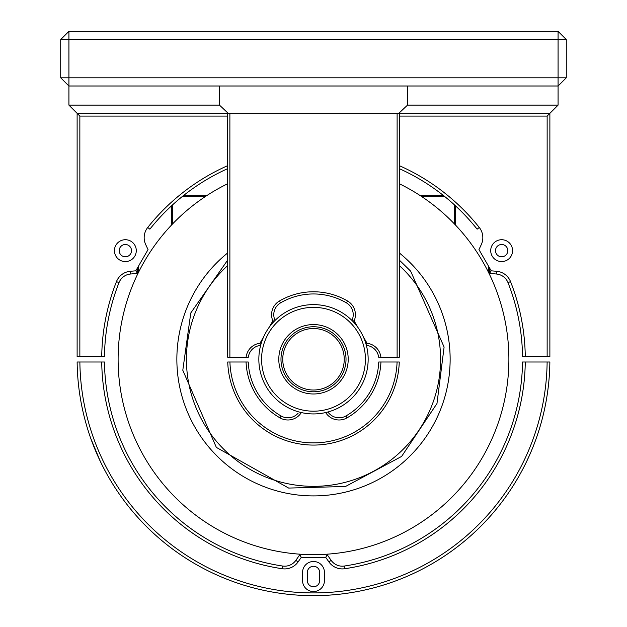 <?xml version="1.0" encoding="UTF-8"?>
<svg xmlns="http://www.w3.org/2000/svg" width="627" height="627" viewBox="0 0 627 627"><rect width="100%" height="100%" fill="white"/><g stroke="black" fill="none" stroke-linecap="round" stroke-linejoin="round"><path stroke-width="0.94" d="M60.725 39.548L68.923 39.548L68.923 31.35L60.725 39.548L60.725 77.803L68.923 86.001L558.077 86.001L566.275 77.803L558.077 77.803L558.077 105.132L407.503 105.132L407.503 86.001L219.497 86.001L219.497 105.132L68.923 105.132L68.923 39.548L566.275 39.548L566.275 77.803M68.923 31.35L558.077 31.35L558.077 77.803L60.725 77.803M558.077 31.35L566.275 39.548M295.85 560.358L298.084 561.925A16.396 16.396 0 0 1 282.236 568.736A211.785 211.785 0 0 1 101.731 362.006L104.466 362.006A209.05 209.05 0 0 0 282.636 566.032A13.661 13.661 0 0 0 295.85 560.358L299.839 554.66L301.258 557.395L298.084 561.925M101.731 362.006L77.137 362.006A236.379 236.379 0 0 0 313.5 595.65A236.379 236.379 0 0 0 549.863 362.006L525.269 362.006A211.785 211.785 0 0 1 344.764 568.736A16.396 16.396 0 0 1 328.916 561.925L331.15 560.358L327.161 554.66L325.742 557.395L301.258 557.395M307.348 580.618A6.152 6.152 0 0 0 313.5 586.77A6.152 6.152 0 0 0 319.652 580.618A6.152 6.152 0 0 1 313.5 586.77A6.152 6.152 0 0 1 307.348 580.618L307.348 572.42A6.152 6.152 0 0 1 313.5 566.275A6.152 6.152 0 0 1 319.652 572.42A6.152 6.152 0 0 0 313.5 566.275A6.152 6.152 0 0 0 307.348 572.42M331.15 560.358A13.661 13.661 0 0 0 344.364 566.032L344.764 568.736L344.364 566.032A209.05 209.05 0 0 0 522.534 362.006L525.269 362.006M533.522 445.679L531.359 450.993M301.125 412.879A15.847 15.847 0 0 1 280.057 417.903A67.497 67.497 0 0 1 246.058 362.006L227.734 362.006A85.805 85.805 0 0 0 313.5 445.076A85.805 85.805 0 0 0 399.266 362.006L397.079 362.006A83.618 83.618 0 0 1 313.5 442.889A83.618 83.618 0 0 1 229.921 362.006M246.058 362.006L248.245 362.006A65.31 65.31 0 0 0 281.139 415.999A13.661 13.661 0 0 0 298.178 413.146M384.923 406.821L382.008 410.944M381.968 410.991L380.613 412.738M379.311 414.329L378.081 415.772M397.079 362.006L380.942 362.006A67.497 67.497 0 0 1 346.943 417.903A15.847 15.847 0 0 1 325.875 412.879M327.913 411.994A13.661 13.661 0 0 0 345.861 415.999A65.31 65.31 0 0 0 378.755 362.006L380.942 362.006M531.022 451.793L527.025 460.665M536.203 438.5L533.765 445.052M319.652 572.42L319.652 580.618M302.567 580.618L302.567 572.42A10.933 10.933 0 0 1 313.5 561.494A10.933 10.933 0 0 1 324.433 572.42L324.433 580.618A10.933 10.933 0 0 1 313.5 591.551A10.933 10.933 0 0 1 302.567 580.618M79.872 362.006A233.644 233.644 0 0 0 313.5 592.915A233.644 233.644 0 0 0 547.128 362.006M282.636 566.032L282.236 568.736M328.916 561.925L325.742 557.395M90.797 438.5L100.359 461.472L90.797 438.5M558.077 105.132L547.144 116.066L399.305 116.066M227.695 116.066L79.856 116.066L68.923 105.132M79.856 116.066L79.856 356.544L77.121 356.544L77.121 113.33L398.78 113.33L407.503 105.132M219.497 105.132L228.22 113.33M398.78 113.33L549.879 113.33L549.879 356.544L522.534 356.544A209.05 209.05 0 0 0 507.988 282.62L510.535 281.617A211.785 211.785 0 0 1 525.269 356.544M507.792 250.651A6.152 6.152 0 0 1 501.639 256.796A6.152 6.152 0 0 1 495.495 250.651A6.152 6.152 0 0 1 501.639 244.499A6.152 6.152 0 0 1 507.792 250.651M512.572 250.651A10.933 10.933 0 0 1 501.639 261.577A10.933 10.933 0 0 1 490.714 250.651A10.933 10.933 0 0 1 501.639 239.718A10.933 10.933 0 0 1 512.572 250.651M131.505 250.651A6.152 6.152 0 0 1 125.361 256.796A6.152 6.152 0 0 1 119.208 250.651A6.152 6.152 0 0 1 125.361 244.499A6.152 6.152 0 0 1 131.505 250.651M136.286 250.651A10.933 10.933 0 0 1 125.361 261.577A10.933 10.933 0 0 1 114.427 250.651A10.933 10.933 0 0 1 125.361 239.718A10.933 10.933 0 0 1 136.286 250.651M507.988 282.62A13.661 13.661 0 0 0 496.466 274.015L496.709 271.295A16.396 16.396 0 0 1 510.535 281.617M489.538 273.411L496.466 274.015L489.538 273.411L491.2 270.817L496.709 271.295M137.462 273.411L130.534 274.015L137.462 273.411L135.8 270.817L148.043 249.609L145.707 244.601A16.396 16.396 0 0 1 147.729 227.468L149.869 229.168A209.05 209.05 0 0 1 227.695 168.647M399.305 168.647A209.05 209.05 0 0 1 477.131 229.168L479.271 227.468A16.396 16.396 0 0 1 481.293 244.601L478.957 249.609L491.2 270.817M147.729 227.468A211.785 211.785 0 0 1 227.695 165.653M399.305 165.653A211.785 211.785 0 0 1 479.271 227.468M119.012 282.62L116.465 281.617A211.785 211.785 0 0 0 101.731 356.544L104.466 356.544A209.05 209.05 0 0 1 119.012 282.62A13.661 13.661 0 0 1 130.534 274.015L130.291 271.295L135.8 270.817M116.465 281.617A16.396 16.396 0 0 1 130.291 271.295M101.731 356.544L79.856 356.544M547.144 356.544L547.144 116.066M275.049 320.428A13.661 13.661 0 0 1 280.551 302.88A65.31 65.31 0 0 1 346.449 302.88A13.661 13.661 0 0 1 351.982 320.366M269.132 327.357L272.863 320.891A15.847 15.847 0 0 1 279.446 300.991A67.497 67.497 0 0 1 347.554 300.991A15.847 15.847 0 0 1 354.137 320.891L357.868 327.357M399.305 113.33L399.305 357.225L397.118 357.225L397.118 113.33L229.882 113.33L229.882 357.225L227.695 357.225L227.695 113.33M260.73 344.819L259.946 343.267L263.677 336.809M273.991 320.953L272.863 320.891M259.946 343.267A15.847 15.847 0 0 0 246.105 357.225L248.308 357.225A13.661 13.661 0 0 1 260.566 345.399M248.308 357.225A13.661 13.661 0 0 1 260.471 345.414M246.105 357.225L229.882 357.225M353.22 314.676A13.661 13.661 0 0 1 352.021 320.279M366.364 345.399A13.661 13.661 0 0 1 378.692 357.225L380.895 357.225A15.847 15.847 0 0 0 367.054 343.267L366.16 344.654M363.323 336.809L367.054 343.267M352.405 320.805L354.137 320.891M397.118 357.225L380.895 357.225M260.66 345.328L260.573 344.348M137.242 274.955L137.242 273.427L137.242 274.955M137.242 273.074L137.242 268.325L137.242 273.074M138.606 272.157L138.606 265.958L138.606 272.157M488.394 272.157L488.394 265.958L488.394 272.157M489.758 274.955L489.758 273.427L489.758 274.955M489.758 273.074L489.758 268.325L489.758 273.074M171.398 225.171L171.398 205.946M172.77 204.692L172.77 223.737M444.896 196.674L421.846 196.674M205.154 196.674L182.104 196.674M183.813 195.31L207.231 195.31M419.769 195.31L443.187 195.31M455.602 205.946L455.602 225.171M454.23 223.737L454.23 204.692M398.882 453.384A127.069 127.069 0 0 0 399.305 265.55A127.069 127.069 0 0 1 398.882 453.384A127.069 127.069 0 0 1 219.387 444.653A127.069 127.069 0 0 0 398.882 453.384M227.695 265.55A127.069 127.069 0 0 0 219.387 444.653A127.069 127.069 0 0 1 227.695 265.55M290.732 379.931A30.747 30.747 0 0 1 292.84 336.503A30.747 30.747 0 0 1 336.268 338.619A30.747 30.747 0 0 1 334.16 382.039A30.747 30.747 0 0 1 290.732 379.931M337.585 337.42A32.518 32.518 0 0 1 335.351 383.356A32.518 32.518 0 0 1 289.415 381.122A32.518 32.518 0 0 1 291.649 335.186A32.518 32.518 0 0 1 337.585 337.42M339.207 335.954A34.704 34.704 0 0 1 336.817 384.978A34.704 34.704 0 0 1 287.793 382.595A34.704 34.704 0 0 1 290.183 333.572A34.704 34.704 0 0 1 339.207 335.954M351.951 324.386A51.923 51.923 0 0 1 348.385 397.73A51.923 51.923 0 0 1 275.049 394.156A51.923 51.923 0 0 1 278.615 320.82A51.923 51.923 0 0 1 351.951 324.386M353.981 322.552A54.651 54.651 0 0 1 350.227 399.752A54.651 54.651 0 0 1 273.019 395.998A54.651 54.651 0 0 1 276.773 318.798A54.651 54.651 0 0 1 353.981 322.552M399.305 252.94A136.631 136.631 0 0 1 405.308 460.469A136.631 136.631 0 0 1 212.302 451.079A136.631 136.631 0 0 1 227.695 252.94M227.695 183.735A195.389 195.389 0 0 0 168.788 490.557A195.389 195.389 0 0 0 444.786 503.983A195.389 195.389 0 0 0 399.305 183.735M281.139 415.999L280.057 417.903M345.861 415.999L346.943 417.903M280.551 302.88L279.446 300.991M346.449 302.88L347.554 300.991M399.305 260.064L410.646 271.138L444.096 347.052L436.98 403.514L401.633 456.417L345.548 486.466L288.663 488.072L216.354 447.404L182.794 370.251L190.78 312.967L227.695 260.064M414.698 267.463A136.631 136.631 0 0 1 405.308 460.469A136.631 136.631 0 0 1 212.302 451.079"/></g></svg>
